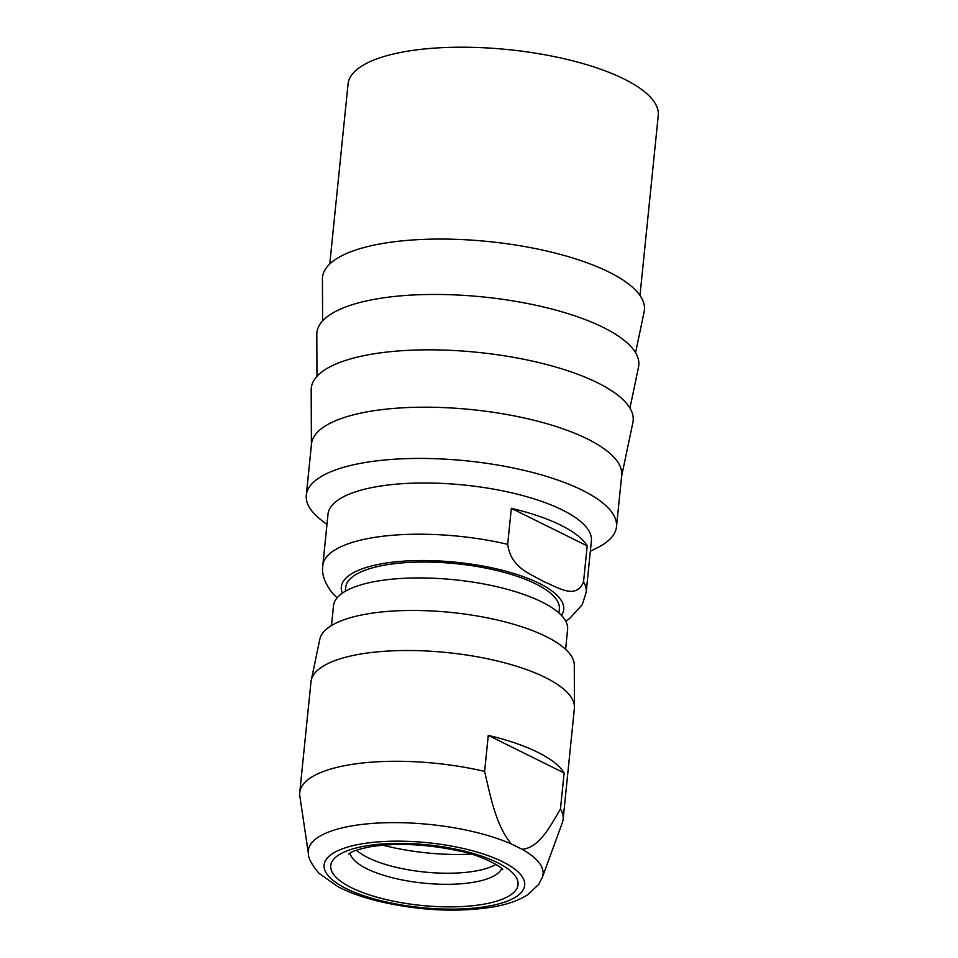 <?xml version="1.0" encoding="UTF-8"?>
<svg xmlns="http://www.w3.org/2000/svg" width="958" height="958" viewBox="0 0 958 958"><rect width="100%" height="100%" fill="white"/><g stroke="black" fill="none" stroke-linecap="round" stroke-linejoin="round"><path stroke-width="1.44" d="M522.11 849.291A117.966 38.152 5.8 0 1 542.336 877.396L562.322 822.742A132.372 42.811 -174.2 0 0 563.124 819.294A132.372 42.811 -174.2 0 0 560.466 808.947C550.179 826.443 539.294 847.77 522.11 849.291L511.5 844.034C496.256 826.467 490.544 796.924 484.616 771.406A132.372 42.811 -174.2 0 0 348.64 764.939A132.372 42.811 -174.2 0 0 299.746 792.541A132.372 42.811 -174.2 0 0 299.83 796.074L308.416 853.638A117.966 38.152 5.8 0 1 351.909 825.892A117.966 38.152 5.8 0 1 511.5 844.034M639.98 295.459L658.254 115.535A155.903 50.415 -174.2 0 0 572.345 60.725A155.903 50.415 -174.2 0 0 405.653 51.516A155.903 50.415 -174.2 0 0 348.053 84.029L329.78 263.953M471.085 854.129A102.949 33.291 5.8 0 1 382.889 845.172M495.957 864.367A76.472 24.728 5.8 0 1 475.048 871.121A76.472 24.728 5.8 0 1 356.472 850.201M587.194 545.88L583.542 581.877C575.878 600.702 556.49 586.368 543.725 581.674C531.271 573.89 510.973 568.585 507.68 544.336L511.344 508.327L587.194 545.88A132.372 42.811 5.8 0 0 511.344 508.327M337.072 597.852L332.701 593.469C324.774 583.482 321.481 574.141 322.81 565.471A132.372 42.811 5.8 0 1 371.704 537.869A132.372 42.811 5.8 0 1 507.68 544.336M563.124 819.294L574.369 708.525A132.372 42.811 -174.2 0 0 574.441 707.064A132.372 42.811 -174.2 0 0 545.186 677.438A132.372 42.811 -174.2 0 0 359.897 654.17A132.372 42.811 -174.2 0 0 311.218 680.324A132.372 42.811 -174.2 0 0 310.991 681.773L299.746 792.541M574.441 707.064L574.273 665.127A127.953 41.374 -174.2 0 0 545.988 636.495A127.953 41.374 -174.2 0 0 366.878 613.994A127.953 41.374 -174.2 0 0 319.816 639.273L311.218 680.324M331.492 625.538L333.504 605.719A117.654 38.045 5.8 0 1 376.973 581.183A117.654 38.045 5.8 0 1 502.77 588.14A117.654 38.045 5.8 0 1 567.615 629.502L565.603 649.32M345.323 591.278L345.718 587.374A107.368 34.716 5.8 0 1 385.379 564.992A107.368 34.716 5.8 0 1 500.172 571.339A107.368 34.716 5.8 0 1 559.34 609.072L558.945 612.976M322.81 565.471L328.007 514.23A132.372 42.811 5.8 0 1 376.913 486.64A132.372 42.811 5.8 0 1 518.446 494.46A132.372 42.811 5.8 0 1 591.385 540.995L586.188 592.224A132.372 42.811 5.8 0 0 583.542 581.877M326.965 524.505L321.002 519.835A155.903 50.415 5.8 0 1 306.285 495.238A155.903 50.415 5.8 0 1 363.884 462.738A155.903 50.415 5.8 0 1 530.576 471.947A155.903 50.415 5.8 0 1 616.485 526.756A155.903 50.415 5.8 0 1 597.121 547.88L590.344 551.257M616.485 526.756L621.694 475.527A155.903 50.415 -174.2 0 0 587.314 438.908A155.903 50.415 -174.2 0 0 369.081 411.509A155.903 50.415 -174.2 0 0 311.494 444.009L306.285 495.238M621.598 476.377L632.891 422.502A161.782 52.319 -174.2 0 0 597.493 382.745A161.782 52.319 -174.2 0 0 371.033 354.304A161.782 52.319 -174.2 0 0 311.182 389.822L311.41 444.871M629.933 408.096L638.519 367.118A161.782 52.319 -174.2 0 0 603.121 327.361A161.782 52.319 -174.2 0 0 376.662 298.92A161.782 52.319 -174.2 0 0 316.799 334.438L316.978 376.302M635.561 352.712L644.147 311.733A161.782 52.319 -174.2 0 0 608.749 271.976A161.782 52.319 -174.2 0 0 382.278 243.536A161.782 52.319 -174.2 0 0 322.427 279.053L322.606 320.918M560.466 808.947L564.13 772.95L488.269 735.397A132.372 42.811 5.8 0 1 564.13 772.95M484.616 771.406L488.269 735.397M361.358 843.938A100.806 32.596 5.8 0 1 502.459 861.661A100.806 32.596 5.8 0 1 487.442 906.352A100.806 32.596 5.8 0 1 346.341 888.629A100.806 32.596 5.8 0 1 361.358 843.938M501.609 868.511A76.472 24.728 5.8 0 1 473.923 882.198A76.472 24.728 5.8 0 1 395.355 878.462A76.472 24.728 5.8 0 1 350.101 853.123M483.275 904.28A94.123 30.44 5.8 0 1 351.514 887.731A94.123 30.44 5.8 0 1 365.525 845.998A94.123 30.44 5.8 0 1 497.286 862.547A94.123 30.44 5.8 0 1 483.275 904.28M342.305 593.182A111.775 36.153 5.8 0 1 382.613 563.627A111.775 36.153 5.8 0 1 510.41 572.477A111.775 36.153 5.8 0 1 561.508 615.443M308.416 853.638C308.189 858.057 311.709 864.619 318.978 873.301L338.03 886.725C349.059 892.413 362.232 897.179 377.536 901.011C417.856 910.567 456.056 912.603 492.137 907.118C506.686 904.711 518.589 900.568 527.822 894.676L538.6 884.497L542.336 877.396M565.723 621.131L569.531 618.64L582.296 604.702L586.188 592.224M348.784 854.105L349.263 853.698C351.37 851.554 358.352 849.243 370.219 846.776C396.696 842.681 426.011 844.01 458.152 850.764C479.91 854.416 503.381 867.685 502.699 869.744"/></g></svg>
